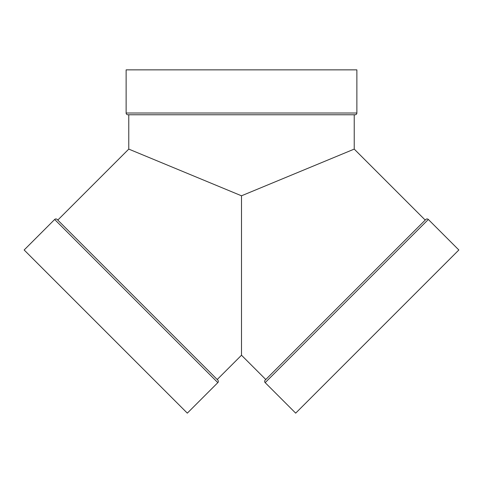 <?xml version="1.0" encoding="UTF-8"?>
<svg xmlns="http://www.w3.org/2000/svg" width="483" height="483" viewBox="0 0 483 483"><rect width="100%" height="100%" fill="white"/><g stroke="black" fill="none" stroke-linecap="round" stroke-linejoin="round"><path stroke-width="0.72" d="M128.768 114.767L128.768 149.102L128.768 114.767L128.768 149.102L241.5 195.796L354.232 149.102L425.221 220.085L425.843 219.463L265.167 380.139A1.763 1.763 0 0 0 265.167 382.633L428.336 219.463A1.763 1.763 0 0 0 425.843 219.463L265.553 379.753M241.5 195.796L241.5 354.462L241.5 195.796L128.768 149.102L57.779 220.085L137.498 299.804L57.543 219.85L57.779 220.085L128.768 149.102L57.779 220.085L217.833 380.139L57.157 219.463A1.763 1.763 0 0 0 54.664 219.463L217.833 382.633A1.763 1.763 0 0 0 217.833 380.139L214.374 376.68L217.211 379.517L241.5 355.228L241.5 195.796L353.695 149.325L241.5 195.796L129.305 149.325M128.43 114.767L355.114 114.767A1.763 1.763 0 0 0 356.877 113.01L126.123 113.01A1.763 1.763 0 0 0 127.886 114.767L354.57 114.767M425.843 219.463A1.763 1.763 0 0 1 428.336 219.463L458.85 249.983L295.681 413.146L265.167 382.633L420.252 227.541L428.336 219.463L458.85 249.983L295.681 413.146L265.167 382.633L428.336 219.463A1.763 1.763 0 0 0 425.843 219.463L265.167 380.139A1.763 1.763 0 0 0 265.167 382.633A1.763 1.763 0 0 1 265.167 380.139M407.604 237.702L265.789 379.517L241.5 355.228L217.211 379.517L241.5 355.228L265.789 379.517L425.221 220.085L354.232 149.102L354.232 114.767L354.232 149.102L425.221 220.085L265.789 379.517L241.5 355.228M57.779 220.085L57.157 219.463A1.763 1.763 0 0 0 54.664 219.463L217.833 382.633A1.763 1.763 0 0 0 217.833 380.139L57.157 219.463A1.763 1.763 0 0 0 54.664 219.463L24.15 249.983L187.319 413.146L217.833 382.633A1.763 1.763 0 0 0 217.833 380.139L217.211 379.517M355.114 114.767A1.763 1.763 0 0 0 356.877 113.01L126.123 113.01A1.763 1.763 0 0 0 127.886 114.767L355.114 114.767A1.763 1.763 0 0 0 356.877 113.01L356.877 69.854L126.123 69.854L126.123 113.01A1.763 1.763 0 0 0 127.886 114.767M356.877 113.01L356.877 69.854L126.123 69.854L126.123 113.01L356.877 113.01L356.877 69.854L126.123 69.854L126.123 113.01M54.664 219.463L24.15 249.983L151.058 376.891L187.319 413.146L217.833 382.633L54.664 219.463L24.15 249.983L187.319 413.146L217.833 382.633M176.035 401.868L167.353 393.186M162.101 387.934L143.312 369.139M136.242 362.069L113.547 339.38M105.735 331.561L97.922 323.749M61.444 287.276L55.165 280.991M214.374 376.68L211.717 374.023M58.703 221.009L59.651 221.957M215.678 377.984L216.293 378.6M300.981 407.845L310.986 397.847M320.899 387.934L339.688 369.139L320.899 387.934M346.758 362.069L353.586 355.246M354.124 354.703L361.713 347.114M421.556 287.276L433.631 275.195M453.549 255.284L450.911 257.916M414.843 293.984L407.773 301.06M349.378 151.113L340.926 154.614M428.336 219.463L458.85 249.983L295.681 413.146L265.167 382.633M354.232 149.102L354.232 114.767"/></g></svg>
